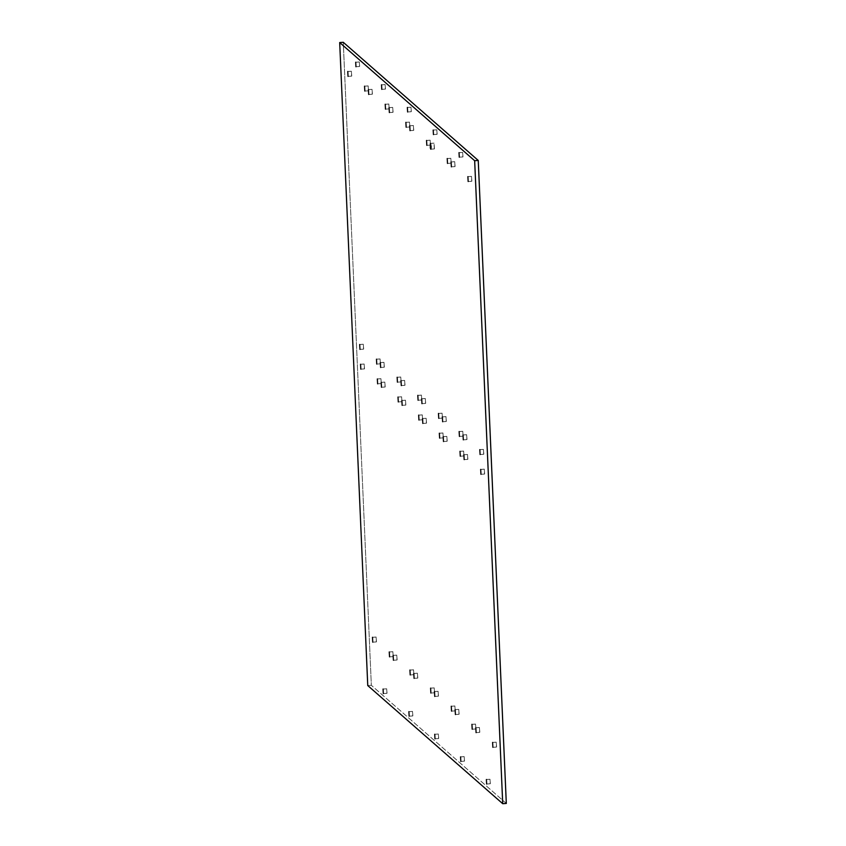 <?xml version="1.0" encoding="UTF-8"?>
<svg xmlns="http://www.w3.org/2000/svg" width="846" height="846" viewBox="0 0 846 846"><rect width="100%" height="100%" fill="white"/><g stroke="black" fill="none" stroke-linecap="round" stroke-linejoin="round"><path stroke-width="0.63" stroke-dasharray="4.23 3.17" d="M393.126 656.581L389.678 656.834L393.284 656.549L392.84 651.706L393.126 656.581M389.329 651.991L392.914 651.737L389.329 651.991M397.007 659.996L393.559 660.24L397.165 659.954L396.721 655.121L397.007 659.996M393.21 655.407L396.795 655.142L393.21 655.407M413.8 674.674L410.352 674.928L413.958 674.643L413.514 669.799L413.8 674.674M410.003 670.085L413.588 669.831L410.003 670.085M417.67 678.09L414.223 678.333L417.829 678.048L417.395 673.205L417.67 678.09M413.874 673.501L417.459 673.236L413.874 673.501M434.463 692.768L431.016 693.022L434.622 692.726L434.178 687.893L434.463 692.768M430.667 688.179L434.252 687.914L430.667 688.179M438.344 696.184L434.897 696.427L438.503 696.142L438.059 691.298L438.344 696.184M434.548 691.584L438.133 691.33L434.548 691.584M455.137 710.862L451.69 711.105L455.296 710.82L454.852 705.976L455.137 710.862M451.341 706.273L454.915 706.008L451.341 706.273M459.008 714.267L455.56 714.521L459.167 714.236L458.722 709.392L459.008 714.267M455.211 709.678L458.796 709.424L455.211 709.678M475.801 728.956L472.354 729.199L475.96 728.914L475.515 724.07L475.801 728.956M472.005 724.366L475.589 724.102L472.005 724.366M479.682 732.361L476.235 732.615L479.841 732.319L479.396 727.486L479.682 732.361M475.886 727.772L479.471 727.518L475.886 727.772M496.465 747.039L493.017 747.293L496.623 747.007L496.19 742.164L496.465 747.039M492.668 742.45L496.253 742.196L492.668 742.45M484.536 474.035L481.088 474.278L484.695 473.993L484.261 469.149L484.536 474.035M480.74 469.445L484.324 469.181L480.74 469.445M467.753 459.346L464.306 459.6L467.912 459.315L467.468 454.471L467.753 459.346M463.957 454.757L467.542 454.503L463.957 454.757M463.872 455.941L460.425 456.184L464.031 455.899L463.587 451.066L463.872 455.941M460.076 451.352L463.661 451.087L460.076 451.352M447.079 441.263L443.632 441.506L447.238 441.221L446.804 436.377L447.079 441.263M443.283 436.673L446.868 436.409L443.283 436.673M443.209 437.847L439.761 438.101L443.367 437.805L442.923 432.972L443.209 437.847M439.412 433.258L442.997 433.004L439.412 433.258M426.416 423.169L422.968 423.412L426.574 423.127L426.13 418.284L426.416 423.169M422.619 418.58L426.204 418.315L422.619 418.58M422.535 419.753L419.087 420.007L422.693 419.722L422.249 414.878L422.535 419.753M418.738 415.164L422.323 414.91L418.738 415.164M405.742 405.075L402.305 405.329L405.9 405.033L405.467 400.2L405.742 405.075M401.945 400.486L405.53 400.221L401.945 400.486M401.871 401.67L398.424 401.913L402.03 401.628L401.586 396.785L401.871 401.67M398.075 397.07L401.66 396.816L398.075 397.07M385.078 386.982L381.631 387.235L385.237 386.95L384.793 382.106L385.078 386.982M381.282 382.392L384.867 382.138L381.282 382.392M381.197 383.576L377.75 383.82L381.356 383.534L380.912 378.691L381.197 383.576M377.401 378.987L380.986 378.722L377.401 378.987M364.415 368.888L360.967 369.142L364.573 368.856L364.129 364.013L364.415 368.888M360.618 364.298L364.203 364.044L360.618 364.298M434.315 148.928L430.889 149.171L434.506 148.875L433.977 143.143L434.315 148.928M430.477 143.439L434.061 143.175L430.477 143.439M451.087 163.162L447.64 163.405L451.246 163.119L450.802 158.276L451.087 163.162M447.291 158.572L450.876 158.308L447.291 158.572M466.886 439.582L463.439 439.825L467.045 439.539L466.611 434.696L466.886 439.582M463.09 434.992L466.675 434.728L463.09 434.992M483.679 454.26L480.232 454.514L483.838 454.217L483.394 449.385L483.679 454.26M479.883 449.67L483.468 449.416L479.883 449.67M471.751 181.245L468.303 181.499L471.909 181.213L471.465 176.37L471.751 181.245M467.954 176.655L471.539 176.402L467.954 176.655M454.958 166.567L451.51 166.821L455.116 166.525L454.683 161.692L454.958 166.567M451.161 161.977L454.746 161.723L451.161 161.977M430.413 145.068L426.966 145.311L430.572 145.026L430.128 140.182L430.413 145.068M426.617 140.478L430.202 140.214L426.617 140.478M413.631 130.379L410.183 130.633L413.789 130.347L413.345 125.504L413.631 130.379M409.834 125.79L413.419 125.536L409.834 125.79M409.75 126.974L406.302 127.228L409.908 126.932L409.464 122.099L409.75 126.974M405.953 122.384L409.538 122.12L405.953 122.384M392.956 112.296L389.509 112.539L393.115 112.254L392.671 107.41L392.956 112.296M389.16 107.706L392.745 107.442L389.16 107.706M389.075 108.88L385.628 109.134L389.234 108.848L388.8 104.005L389.075 108.88M385.279 104.291L388.864 104.037L385.279 104.291M372.293 94.202L368.845 94.445L372.452 94.16L372.007 89.327L372.293 94.202M368.496 89.613L372.081 89.348L368.496 89.613M363.547 349.123L360.1 349.366L363.706 349.081L363.262 344.237L363.547 349.123M359.751 344.534L363.336 344.269L359.751 344.534M380.34 363.801L376.893 364.055L380.499 363.759L380.055 358.926L380.34 363.801M376.544 359.212L380.129 358.958L376.544 359.212M384.221 367.217L380.774 367.46L384.38 367.175L383.936 362.331L384.221 367.217M380.425 362.627L384.01 362.363L380.425 362.627M401.004 381.895L397.557 382.138L401.163 381.853L400.729 377.02L401.004 381.895M397.208 377.305L400.793 377.041L397.208 377.305M404.885 385.3L401.438 385.554L405.044 385.268L404.6 380.425L404.885 385.3M401.089 380.711L404.674 380.457L401.089 380.711M421.678 399.989L418.231 400.232L421.837 399.947L421.393 395.103L421.678 399.989M417.882 395.399L421.467 395.135L417.882 395.399M368.412 90.786L364.964 91.04L368.57 90.755L368.126 85.911L368.412 90.786M364.615 86.197L368.2 85.943L364.615 86.197M351.619 76.108L348.171 76.362L351.777 76.066L351.333 71.233L351.619 76.108M347.822 71.519L351.407 71.265L347.822 71.519M463.016 436.166L459.568 436.42L463.174 436.134L462.73 431.291L463.016 436.166M459.219 431.576L462.804 431.323L459.219 431.576M446.223 421.488L442.775 421.742L446.381 421.445L445.937 416.613L446.223 421.488M442.426 416.898L446.011 416.634L442.426 416.898M442.342 418.083L438.894 418.326L442.5 418.04L442.056 413.197L442.342 418.083M438.545 413.483L442.13 413.229L438.545 413.483M425.549 403.394L422.112 403.648L425.707 403.362L425.274 398.519L425.549 403.394M421.752 398.804L425.337 398.551L421.752 398.804M376.343 641.903L372.896 642.156L376.502 641.86L376.058 637.027L376.343 641.903M372.547 637.313L376.132 637.059L372.547 637.313M412.742 715.917L409.284 716.171L412.89 715.885L412.478 711.401L412.742 715.917M408.967 711.687L412.552 711.433L408.967 711.687M438.577 738.537L435.119 738.78L438.725 738.495L438.313 734.011L438.577 738.537M434.791 734.296L438.376 734.042L434.791 734.296M464.401 761.146L460.954 761.389L464.549 761.104L464.147 756.62L464.401 761.146M460.626 756.916L464.211 756.652L460.626 756.916M490.236 783.756L486.778 783.999L490.384 783.724L489.971 779.24L490.236 783.756M486.461 779.526L490.046 779.261L486.461 779.526M462.868 156.922L459.41 157.176L463.016 156.891L462.603 152.407L462.868 156.922M459.092 152.692L462.677 152.428L459.092 152.692M437.033 134.313L433.586 134.556L437.181 134.271L436.779 129.798L437.033 134.313M433.258 130.083L436.843 129.819L433.258 130.083M411.209 111.704L407.751 111.947L411.357 111.661L410.945 107.178L411.209 111.704M407.423 107.463L411.008 107.209L407.423 107.463M385.374 89.084L381.916 89.338L385.522 89.052L385.11 84.568L385.374 89.084M381.599 84.854L385.184 84.6L381.599 84.854M359.539 66.474L356.092 66.728L359.687 66.443L359.286 61.959L359.539 66.474M355.764 62.244L359.349 61.991L355.764 62.244M386.908 693.308L383.46 693.561L387.056 693.276L386.654 688.792L386.908 693.308M383.132 689.078L386.717 688.824L383.132 689.078M367.756 685.556L371.341 685.292L343.275 42.3L371.341 685.292L367.756 685.556M506.31 803.446L371.341 685.292L506.31 803.446M389.255 651.97L392.84 651.706M393.136 655.375L396.721 655.121M409.929 670.053L413.514 669.799M413.81 673.469L417.395 673.205M430.593 688.147L434.178 687.893M434.474 691.563L438.059 691.298M451.267 706.241L454.852 705.976M455.148 709.646L458.722 709.392M471.931 724.335L475.515 724.07M475.812 727.74L479.396 727.486M492.605 742.428L496.19 742.164M480.676 469.414L484.261 469.149M463.883 454.736L467.468 454.471M460.002 451.32L463.587 451.066M443.219 436.642L446.804 436.377M439.338 433.226L442.923 432.972M422.545 418.548L426.13 418.284M418.664 415.132L422.249 414.878M401.882 400.454L405.467 400.2M398.001 397.049L401.586 396.785M381.208 382.36L384.793 382.106M377.337 378.955L380.912 378.691M360.544 364.277L364.129 364.013M430.392 143.397L433.977 143.143M447.217 158.54L450.802 158.276M463.026 434.96L466.611 434.696M479.809 449.638L483.394 449.385M467.88 176.634L471.465 176.37M451.098 161.946L454.683 161.692M426.543 140.447L430.128 140.182M409.76 125.768L413.345 125.504M405.879 122.353L409.464 122.099M389.086 107.675L392.671 107.41M385.216 104.259L388.8 104.005M368.422 89.581L372.007 89.327M359.677 344.502L363.262 344.237M376.47 359.18L380.055 358.926M380.351 362.596L383.936 362.331M397.144 377.274L400.729 377.02M401.015 380.689L404.6 380.425M417.808 395.368L421.393 395.103M364.541 86.176L368.126 85.911M347.759 71.487L351.333 71.233M459.145 431.545L462.73 431.291M442.352 416.867L445.937 416.613M438.471 413.461L442.056 413.197M421.689 398.773L425.274 398.519M372.473 637.281L376.058 637.027M408.893 711.666L412.478 711.401M434.728 734.275L438.313 734.011M460.562 756.884L464.147 756.62M486.387 779.494L489.971 779.24M459.018 152.661L462.603 152.407M433.194 130.051L436.779 129.798M407.36 107.442L410.945 107.178M381.525 84.833L385.11 84.568M355.701 62.223L359.286 61.959M383.069 689.046L386.654 688.792M383.397 693.593L386.982 693.339M356.029 66.76L359.613 66.506M381.853 89.38L385.438 89.116M407.687 111.989L411.272 111.725M433.522 134.599L437.107 134.334M459.346 157.208L462.931 156.954M486.714 784.041L490.299 783.777M460.89 761.432L464.475 761.167M435.055 738.822L438.64 738.558M409.221 716.202L412.806 715.949M372.822 642.188L376.407 641.934M422.038 403.679L425.623 403.426M438.831 418.368L442.088 418.136M442.712 421.773L446.297 421.52M459.494 436.462L462.751 436.219M348.108 76.394L351.693 76.14M364.901 91.082L368.158 90.839M418.167 400.274L421.414 400.042M401.374 385.596L404.959 385.332M397.493 382.18L400.75 381.948M380.7 367.502L384.285 367.238M376.83 364.087L380.076 363.854M360.036 349.409L363.621 349.155M368.771 94.488L372.356 94.234M385.565 109.176L388.822 108.933M389.446 112.581L393.03 112.328M406.239 127.26L409.485 127.027M410.109 130.675L413.694 130.411M426.902 145.353L430.075 145.121M451.447 166.852L455.032 166.599M468.24 181.541L471.825 181.277M480.168 454.545L483.753 454.291M463.375 439.867L466.96 439.613M447.566 163.447L450.823 163.215M430.815 149.224L434.4 148.959M360.893 369.184L364.478 368.919M377.686 383.862L380.943 383.629M381.567 387.278L385.152 387.013M398.35 401.956L401.607 401.723M402.231 405.361L405.816 405.107M419.024 420.05L422.281 419.806M422.905 423.455L426.49 423.201M439.687 438.133L442.944 437.9M443.568 441.549L447.153 441.284M460.361 456.227L463.619 455.994M464.243 459.642L467.817 459.378M481.025 474.32L484.61 474.067M492.954 747.335L496.539 747.071M476.161 732.647L479.745 732.393M472.29 729.241L475.547 729.009M455.497 714.563L459.082 714.299M451.616 711.148L454.873 710.915M434.833 696.47L438.418 696.205M430.952 693.054L434.21 692.821M414.159 678.376L417.744 678.122M410.278 674.971L413.535 674.727M393.496 660.282L397.081 660.028M389.615 656.877L392.872 656.633"/><path stroke-width="1.27" d="M389.541 656.845L389.255 651.97L389.541 656.845M393.422 660.25L393.136 655.375L393.422 660.25M410.215 674.939L409.929 670.053L410.215 674.939M414.085 678.344L413.81 673.469L414.085 678.344M430.878 693.033L430.593 688.147L430.878 693.033M434.759 696.438L434.474 691.563L434.759 696.438M451.553 711.116L451.267 706.241L451.553 711.116M455.423 714.532L455.148 709.646L455.423 714.532M472.216 729.21L471.931 724.335L472.216 729.21M476.097 732.625L475.812 727.74L476.097 732.625M492.88 747.304L492.605 742.428L492.88 747.304M480.951 474.289L480.676 469.414L480.951 474.289M464.168 459.611L463.883 454.736L464.168 459.611M460.287 456.195L460.002 451.32L460.287 456.195M443.494 441.517L443.219 436.642L443.494 441.517M439.624 438.112L439.338 433.226L439.624 438.112M422.831 423.423L422.545 418.548L422.831 423.423M418.95 420.018L418.664 415.132L418.95 420.018M402.157 405.34L401.882 400.454L402.157 405.34M398.286 401.924L398.001 397.049L398.286 401.924M381.493 387.246L381.208 382.36L381.493 387.246M377.612 383.83L377.337 378.955L377.612 383.83M360.83 369.152L360.544 364.277L360.83 369.152M430.73 149.182L430.392 143.397L430.328 148.018L430.921 149.139L431.122 146.76L430.477 143.439L430.73 149.182M447.502 163.415L447.217 158.54L447.502 163.415M463.301 439.835L463.026 434.96L463.301 439.835M480.094 454.524L479.809 449.638L480.094 454.524M468.166 181.509L467.88 176.634L468.166 181.509M451.373 166.831L451.098 161.946L451.373 166.831M426.828 145.322L426.543 140.447L426.828 145.322M410.046 130.644L409.76 125.768L410.046 130.644M406.165 127.228L405.879 122.353L406.165 127.228M389.372 112.55L389.086 107.675L389.372 112.55M385.49 109.145L385.216 104.259L385.49 109.145M368.708 94.456L368.422 89.581L368.708 94.456M359.962 349.377L359.677 344.502L359.962 349.377M376.756 364.066L376.47 359.18L376.756 364.066M380.637 367.471L380.351 362.596L380.637 367.471M397.419 382.149L397.144 377.274L397.419 382.149M401.3 385.565L401.015 380.689L401.3 385.565M418.093 400.243L417.808 395.368L418.093 400.243M364.827 91.051L364.541 86.176L364.827 91.051M348.034 76.373L347.759 71.487L348.034 76.373M459.431 436.43L459.145 431.545L459.431 436.43M442.638 421.742L442.352 416.867L442.638 421.742M438.757 418.336L438.471 413.461L438.757 418.336M421.974 403.658L421.689 398.773L421.974 403.658M372.758 642.167L372.473 637.281L372.758 642.167M409.157 716.181L408.893 711.666L409.157 716.181M434.992 738.791L434.728 734.275L434.992 738.791M460.816 761.4L460.562 756.884L460.816 761.4M486.651 784.009L486.387 779.494L486.651 784.009M459.283 157.176L459.018 152.661L459.283 157.176M433.448 134.567L433.194 130.051L433.448 134.567M407.624 111.958L407.36 107.442L407.624 111.958M381.789 89.348L381.525 84.833L381.789 89.348M355.955 66.739L355.701 62.223L355.955 66.739M383.323 693.572L383.069 689.046L383.323 693.572M343.275 42.3L339.69 42.554L367.756 685.556L502.725 803.7L474.659 160.708L339.69 42.554L343.275 42.3L478.244 160.444L474.659 160.708L478.244 160.444L506.31 803.446L502.725 803.7L506.31 803.446L478.244 160.444L343.275 42.3M339.69 42.554L474.659 160.708L502.725 803.7L367.756 685.556L339.69 42.554"/></g></svg>
